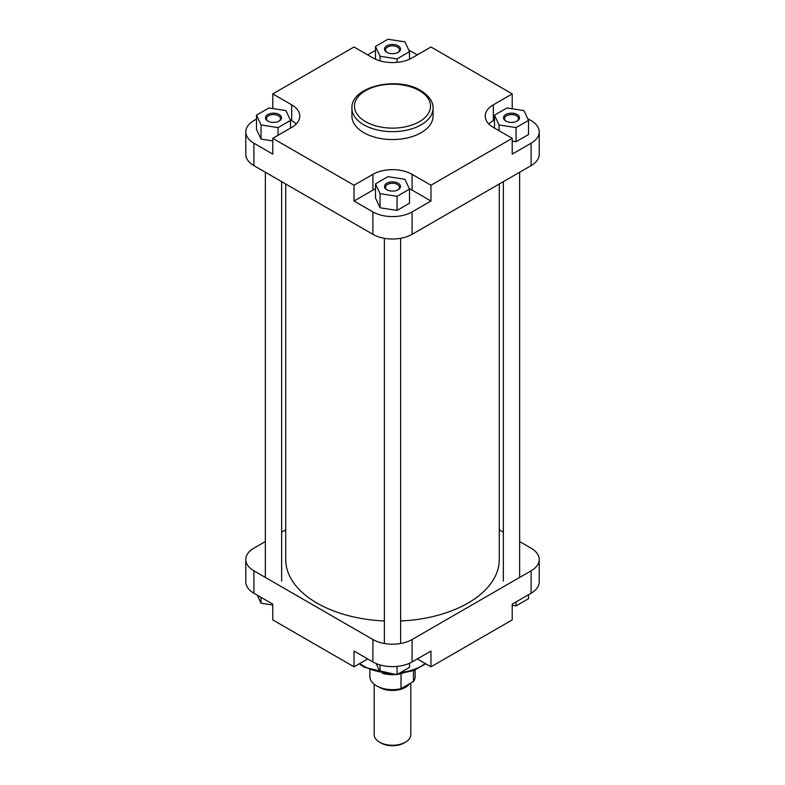 <?xml version="1.0" encoding="UTF-8"?>
<svg xmlns="http://www.w3.org/2000/svg" width="785" height="785" viewBox="0 0 785 785"><rect width="100%" height="100%" fill="white"/><g stroke="black" fill="none" stroke-linecap="round" stroke-linejoin="round"><path stroke-width="1.18" d="M285.72 183.994L285.72 559.499A106.78 61.642 0 0 0 317.003 603.096A106.78 61.642 0 0 0 384.365 620.964M400.635 620.964A106.78 61.642 0 0 0 499.28 559.499L499.28 183.994M386.838 189.754L386.838 189.754A8.007 4.622 180 0 1 386.838 183.219A8.007 4.622 180 0 1 398.162 183.219A8.007 4.622 180 0 1 398.162 189.754A8.007 4.622 180 0 1 386.838 189.754M397.779 189.96A6.986 4.033 0 0 0 399.486 187.321A6.986 4.033 0 0 0 397.445 184.465A6.986 4.033 0 0 0 389.821 183.592A6.986 4.033 0 0 0 385.513 187.321A6.986 4.033 0 0 0 387.221 189.96M386.838 52.34L386.838 52.34A8.007 4.622 180 0 1 386.838 45.805A8.007 4.622 180 0 1 398.162 45.805A8.007 4.622 180 0 1 398.162 52.34A8.007 4.622 180 0 1 386.838 52.34M397.779 52.546A6.986 4.033 0 0 0 399.486 49.906A6.986 4.033 0 0 0 397.445 47.051A6.986 4.033 0 0 0 389.821 46.178A6.986 4.033 0 0 0 385.513 49.906A6.986 4.033 0 0 0 387.221 52.546M267.832 121.047L267.832 121.047A8.007 4.622 180 0 1 267.832 114.512A8.007 4.622 180 0 1 279.156 114.512A8.007 4.622 180 0 1 279.156 121.047A8.007 4.622 180 0 1 267.832 121.047M278.773 121.253A6.986 4.033 0 0 0 280.49 118.613A6.986 4.033 0 0 0 278.439 115.758A6.986 4.033 0 0 0 270.815 114.885A6.986 4.033 0 0 0 266.507 118.613A6.986 4.033 0 0 0 268.215 121.253M505.844 121.047L505.844 121.047A8.007 4.622 180 0 1 505.844 114.512A8.007 4.622 180 0 1 517.168 114.512A8.007 4.622 180 0 1 517.168 121.047A8.007 4.622 180 0 1 505.844 121.047M516.785 121.253A6.986 4.033 0 0 0 518.492 118.613A6.986 4.033 0 0 0 516.452 115.758A6.986 4.033 0 0 0 508.827 114.885A6.986 4.033 0 0 0 504.51 118.613A6.986 4.033 0 0 0 506.227 121.253M363.808 132.685A40.575 23.422 0 0 0 408.023 137.758A40.575 23.422 0 0 0 433.075 116.121L433.075 108.232A40.575 23.422 180 0 1 408.023 129.868A40.575 23.422 180 0 1 363.808 124.795A40.575 23.422 180 0 1 351.925 108.232L351.925 116.121A40.575 23.422 0 0 0 363.808 132.685M417.306 54.881L412.096 51.879A27.71 15.994 0 0 0 408.848 50.269M375.485 50.564A27.71 15.994 0 0 0 372.904 51.879L367.694 54.881M256.479 119.094L253.898 120.586A27.71 15.994 0 0 0 245.783 131.89A27.71 15.994 0 0 0 253.898 143.204L272.778 154.105L272.778 138.327L291.647 127.435A27.71 15.994 0 0 0 299.772 116.121A27.71 15.994 0 0 0 291.647 104.807L272.778 93.906L354.035 46.992L372.904 57.894A27.71 15.994 0 0 0 412.096 57.894L430.965 46.992L512.222 93.906L493.353 104.807A27.71 15.994 0 0 0 485.228 116.121A27.71 15.994 0 0 0 493.353 127.435L512.222 138.327L430.965 185.24L412.096 174.339A27.71 15.994 0 0 0 372.904 174.339L354.035 185.24L272.778 138.327M296.161 124.01A27.71 15.994 0 0 0 291.647 120.586L290.195 119.742M256.479 115.15L261.042 124.972L278.057 127.602L290.509 120.409L285.946 110.587L268.941 107.957L256.479 115.15L256.479 129.26L261.042 139.082L272.778 140.898M375.485 188.802A27.71 15.994 0 0 0 372.904 190.117L354.035 201.019L372.904 211.911A27.71 15.994 0 0 0 412.096 211.911L430.965 201.019L412.096 190.117A27.71 15.994 0 0 0 409.328 188.724M375.485 183.857L375.485 197.967L380.048 207.789L397.063 210.419L409.515 203.237L409.515 189.116L404.952 179.294L387.937 176.664L375.485 183.857L380.048 193.679L397.063 196.309L409.515 189.116M512.222 138.327L512.222 154.105L531.102 143.204A27.71 15.994 0 0 0 539.216 131.89A27.71 15.994 0 0 0 531.102 120.586L527.677 118.604M494.491 119.919L493.353 120.586A27.71 15.994 0 0 0 488.839 124.01M512.222 141.123L516.059 141.712L528.521 134.529L528.521 120.409L523.958 110.587L506.943 107.957L494.491 115.15L499.054 124.972L516.059 127.602L528.521 120.409M539.216 131.89L539.216 154.311A27.71 15.994 180 0 1 531.102 165.625L531.102 143.204M412.096 211.911L412.096 234.332L531.102 165.625M412.096 234.332A27.71 15.994 180 0 1 372.904 234.332L372.904 211.911M253.898 143.204L253.898 165.625L372.904 234.332M253.898 165.625A27.71 15.994 180 0 1 245.783 154.311L245.783 131.89M430.965 201.019L430.965 185.24M354.035 201.019L354.035 185.24M512.222 108.772L512.222 93.906M272.778 108.546L272.778 93.906M516.059 127.602L516.059 141.712M499.054 124.972L499.054 130.722M494.491 115.15L494.491 128.092M380.048 193.679L380.048 207.789M397.063 196.309L397.063 210.419M278.057 127.602L278.057 135.285M261.042 124.972L261.042 139.082M290.509 120.409L290.509 128.092M375.485 46.443L380.048 56.265L397.063 58.895L409.515 51.702L404.952 41.88L387.937 39.25L375.485 46.443L375.485 59.209M380.048 56.265L380.048 60.877M397.063 58.895L397.063 62.358M409.515 51.702L409.515 59.209M272.778 604.126L253.898 593.234A27.71 15.994 180 0 1 245.783 581.92L245.783 559.499A27.71 15.994 0 0 0 253.898 570.813L372.904 639.52A27.71 15.994 0 0 0 412.096 639.52L412.096 661.941A27.71 15.994 180 0 1 372.904 661.941L354.035 651.04L354.035 666.818L272.778 619.905L272.778 604.126M531.102 593.234L531.102 570.813A27.71 15.994 0 0 0 539.216 559.499L539.216 581.92A27.71 15.994 180 0 1 531.102 593.234L512.222 604.126L512.222 619.905L430.965 666.818L417.306 658.929M430.965 666.818L430.965 651.04L412.096 661.941M354.035 666.818L367.694 658.929M285.72 529.816L281.629 532.181M265.359 541.571L253.898 548.185A27.71 15.994 0 0 0 245.783 559.499M531.102 570.813L412.096 639.52M539.216 559.499A27.71 15.994 0 0 0 531.102 548.185L519.641 541.571M499.28 529.816L503.371 532.181M409.515 663.256L409.515 667.378L397.063 674.56L380.048 671.931L376.152 663.541M397.063 674.56L397.063 666.406M380.048 671.931L380.048 664.915M528.521 594.726L528.521 598.67L516.059 605.853L512.222 605.264M516.059 605.853L516.059 601.909M272.778 605.039L261.042 603.223L257.323 595.207M261.042 603.223L261.042 597.356M374.2 684.255L374.2 734.691A18.3 10.568 0 0 0 379.557 742.168L381 743.003A16.269 9.391 180 0 0 404 743.003L405.443 742.168A18.3 10.568 0 0 0 410.8 734.691L410.8 683.029M409.534 683.755A18.3 10.568 180 0 1 405.443 687.366A18.3 10.568 180 0 1 379.126 687.111M402.499 673.344A22.628 13.06 180 0 1 401.017 673.726A22.628 13.06 180 0 1 397.367 674.384M396.533 674.482A22.628 13.06 180 0 1 382.501 673.344M401.017 673.726L401.017 688.681A22.628 13.06 180 0 1 369.872 676.572L369.872 669.988M379.557 742.168A18.3 10.568 0 0 0 405.443 742.168L404 743.003M415.128 669.988L415.128 676.572A22.628 13.06 180 0 1 413.459 681.498L401.017 688.681M413.459 670.625L413.459 681.498M400.792 673.579A22.883 13.208 180 0 1 397.838 674.119M395.679 674.354A22.883 13.208 180 0 1 384.208 673.579M365.604 121.685A38.033 21.96 0 0 0 419.396 121.685A38.033 21.96 0 0 0 419.396 90.628A38.033 21.96 0 0 0 365.604 90.628A38.033 21.96 0 0 0 365.604 121.685M493.353 120.586L493.353 104.807M372.904 190.117L372.904 174.339M412.096 190.117L412.096 174.339M291.647 120.586L291.647 104.807M359.824 663.472A40.575 23.422 0 0 0 363.808 666.151A40.575 23.422 0 0 0 380.018 671.881M400.546 672.549A40.575 23.422 0 0 0 425.176 663.472M372.904 661.941L372.904 639.52M253.898 570.813L253.898 593.234M409.073 684.029A18.055 10.421 180 0 1 405.266 687.267A18.055 10.421 180 0 1 380.303 687.572M281.629 181.639L281.629 581.086M265.359 172.239L265.359 577.426M433.075 108.232C433.34 104.179 431.151 96.879 420.662 90.501C397.514 75.949 350.797 86.379 351.925 108.232M425.705 663.776L413.715 670.527L398.309 673.844M393.903 674.08L364.338 667.319L359.295 663.776M519.641 172.239L519.641 577.426M503.371 181.639L503.371 581.086M400.635 238.316L400.635 643.504M384.365 238.316L384.365 643.504"/></g></svg>
